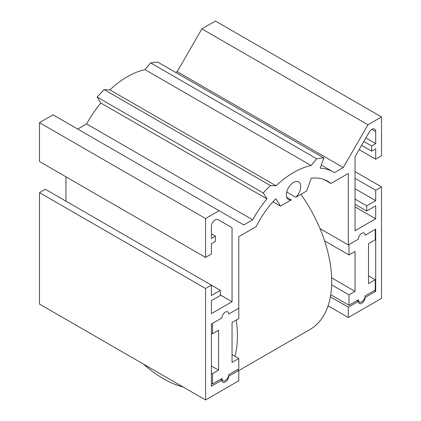 <?xml version="1.0" encoding="UTF-8"?>
<svg xmlns="http://www.w3.org/2000/svg" width="421" height="421" viewBox="0 0 421 421"><rect width="100%" height="100%" fill="white"/><g stroke="black" fill="none" stroke-linecap="round" stroke-linejoin="round"><path stroke-width="0.63" d="M220.378 294.989L232.045 301.725L211.4 313.645L211.4 300.689L220.378 295.505L220.378 290.322L211.4 295.505L211.4 285.138L205.564 288.506L205.564 399.95L238.781 380.773L238.781 370.406L228.682 376.237A4.763 2.747 120 0 1 226.603 381.026A4.763 2.747 120 0 1 222.935 382.305A4.763 2.747 120 0 1 221.946 380.126L211.4 386.215L211.4 324.012L221.946 317.923A4.763 2.747 120 0 1 224.025 313.135A4.763 2.747 120 0 1 227.693 311.856A4.763 2.747 120 0 0 224.025 313.135A4.763 2.747 120 0 0 221.946 317.923L212.521 323.365L212.521 333.732L211.4 333.085M65.96 176.809L65.96 201.17M77.722 129.073L86.61 123.942A79.037 45.631 120 0 1 100.861 103.003L97.156 97.083A101.572 58.645 120 0 1 104.276 89.668L270.366 185.556A101.572 58.645 120 0 0 263.246 192.971L266.946 198.891A79.037 45.631 120 0 0 252.7 219.83L243.812 224.961L53.03 114.817L39.474 122.643L39.474 161.517L205.564 257.41L211.4 254.037L211.4 243.67L215.436 241.338L215.436 236.155L211.4 238.491L211.4 226.414A5.394 3.115 -60 0 1 213.752 220.983A5.394 3.115 -60 0 1 217.91 219.536L232.045 227.698L232.045 301.725M104.276 89.668L109.928 89.868L276.018 185.756A82.974 47.905 120 0 1 311.072 165.521L316.724 158.791A101.572 58.645 120 0 1 323.844 157.986L320.139 168.179A79.037 45.631 120 0 1 333.064 171.847A79.037 45.631 120 0 1 334.39 172.668L343.278 167.537L367.97 124.769L381.526 116.938L381.526 155.817L375.69 159.185L375.69 148.818L371.654 151.15L371.654 145.966L375.69 143.635L375.69 131.562L371.875 129.358M323.844 157.986L157.754 62.092A101.572 58.645 120 0 0 150.634 62.903L144.982 69.633A82.974 47.905 120 0 0 109.928 89.868M175.741 72.48L177.188 71.644L201.88 28.875L367.97 124.769M381.526 116.938L215.436 21.05L201.88 28.875M220.378 290.322L45.31 189.25L39.474 192.618L39.474 304.062L205.564 399.95M228.682 314.034A4.763 2.747 120 0 0 227.693 311.856A4.763 2.747 120 0 1 228.682 314.034L238.781 308.204L228.682 314.034M272.95 201.791L280.465 206.127L275.818 198.701A68.244 39.4 120 0 0 256.157 226.645L238.781 236.676L238.781 318.571L232.045 322.46L232.045 362.37L238.781 358.482L238.781 368.849L228.682 374.679A4.763 2.747 120 0 1 226.603 379.474A4.763 2.747 120 0 1 222.935 380.747A4.763 2.747 120 0 1 221.946 378.568L212.521 384.01L211.4 383.363M280.465 206.127L291.3 199.875A10.157 5.862 120 0 1 288.464 199.496A10.157 5.862 120 0 1 288.464 187.766A10.157 5.862 120 0 1 298.621 181.904A10.157 5.862 120 0 1 295.789 197.281L306.625 191.029L311.272 178.236A68.244 39.4 120 0 1 327.664 181.193A68.244 39.4 120 0 1 330.927 183.477L348.309 173.441L348.309 244.969L320.002 228.624M330.38 296.821L348.309 307.167L358.408 301.336A4.763 2.747 120 0 0 359.397 303.52A4.763 2.747 120 0 0 363.065 302.241A4.763 2.747 120 0 0 365.144 297.452L375.69 291.358L375.69 229.161L365.144 235.25A4.763 2.747 120 0 0 364.154 233.071A4.763 2.747 120 0 0 360.487 234.344A4.763 2.747 120 0 0 358.408 239.139L348.309 244.969M348.309 307.167L348.309 317.534L381.526 298.357L381.526 186.913L375.69 190.287L375.69 200.654L366.712 205.837L366.712 211.016L375.69 205.837L375.69 218.794L355.04 230.713L355.04 156.686L369.18 132.205A5.394 3.115 -60 0 1 374.574 129.089A5.394 3.115 -60 0 1 375.69 131.562M270.366 185.556L276.018 185.756M219.12 210.705L205.564 218.531L205.564 257.41M217.889 219.525L232.045 227.698M39.474 122.643L205.564 218.531M86.61 123.942L252.7 219.83M100.861 103.003L266.946 198.891M97.156 97.083L263.246 192.971M150.634 62.903L316.724 158.791M177.188 71.644L343.278 167.537M359.124 149.618L375.69 159.185M365.854 137.956L375.69 143.635M355.04 206.874L375.69 218.794M355.04 188.729L375.69 200.654M355.04 178.362L375.69 190.287M355.04 171.626L381.526 186.913M328.075 305.851L348.309 317.534M357.061 300.562L358.408 301.336M374.343 290.585L375.69 291.358M324.054 179.509L330.927 183.477M286.722 192.044L295.789 197.281M286.722 197.228L291.3 199.875M220.599 379.347L221.946 380.126M237.433 369.627L238.781 370.406M39.474 192.618L205.564 288.506M355.04 199.096L366.712 205.837M355.04 204.28L366.712 211.016M363.839 141.456L371.654 145.966M361.592 145.345L371.654 151.15M144.982 69.633L311.072 165.521M211.4 233.823L215.436 236.155M368.507 275.808L375.243 279.697L375.243 290.064L365.144 295.895A4.763 2.747 120 0 1 363.065 300.689A4.763 2.747 120 0 1 359.397 301.962A4.763 2.747 120 0 1 358.408 299.784L348.983 305.225L330.738 294.695M331.643 284.849L348.983 294.858L355.04 291.358L355.04 251.448L348.983 254.947L348.983 244.58L358.408 239.139A4.763 2.747 120 0 1 360.487 234.344A4.763 2.747 120 0 1 364.154 233.071A4.763 2.747 120 0 1 365.144 235.25L375.243 229.419L375.243 239.786L368.507 243.675L368.507 283.586L375.243 279.697M348.983 294.858L348.983 305.225M348.983 254.947L324.596 240.87M355.04 291.358L331.632 277.844M232.045 354.598L238.781 358.482M211.4 372.995L212.521 373.643L212.521 384.01M212.521 373.643L218.578 370.148L218.578 330.232L212.521 333.732M218.578 370.148L211.4 366.002M300.91 194.323A104.745 60.477 60 0 1 331.701 281.512A104.745 60.477 60 0 1 310.009 329.464L238.781 370.585M143.572 364.16A104.745 60.477 -120 0 0 183.161 387.015M234.992 356.298A104.745 60.477 -120 0 0 237.433 335.937A104.745 60.477 -120 0 0 236.249 320.034M321.281 165.043L333.064 171.847M358.408 301.394L359.397 301.962M221.946 380.179L222.935 380.747"/></g></svg>
